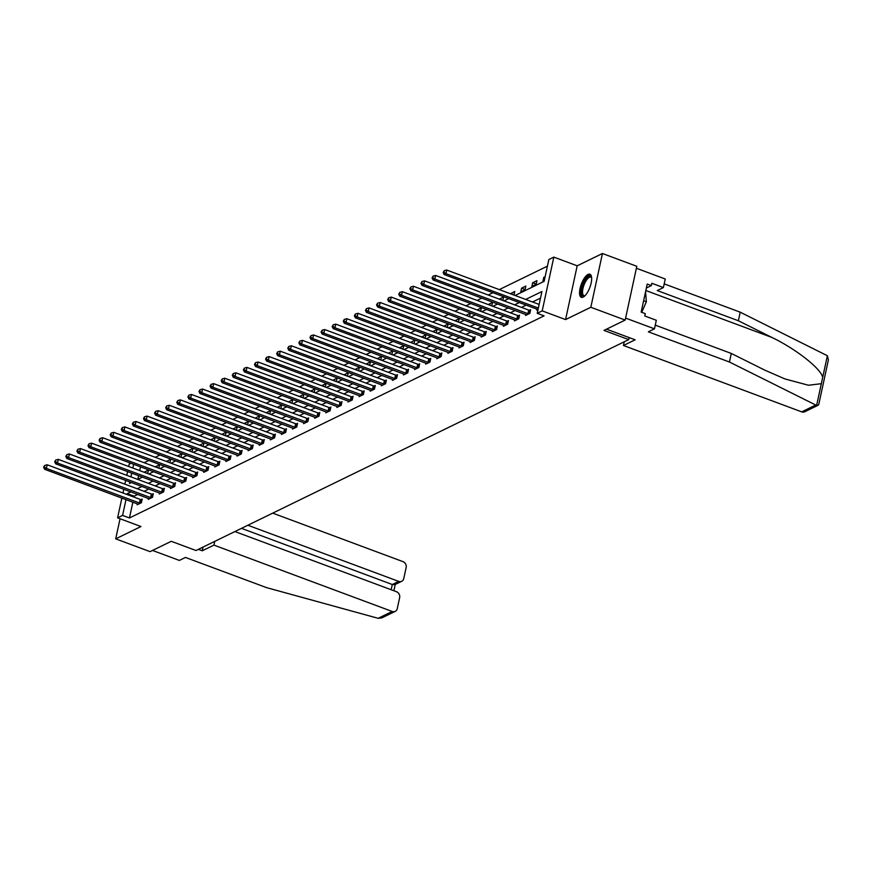 <?xml version="1.0" encoding="UTF-8"?>
<svg xmlns="http://www.w3.org/2000/svg" width="872" height="872" viewBox="0 0 872 872"><rect width="100%" height="100%" fill="white"/><g stroke="black" fill="none" stroke-linecap="round" stroke-linejoin="round"><path stroke-width="1.31" d="M588.055 274.429A12.317 4.567 -69.6 0 0 580.61 286.321A12.317 4.567 -69.6 0 0 581.308 297.308A12.317 4.567 -69.6 0 0 583.161 297.101A12.317 4.567 -69.6 0 0 590.606 285.199A12.317 4.567 -69.6 0 0 589.908 274.222A12.317 4.567 -69.6 0 0 588.055 274.429M515.112 295.488L544.128 281.34L548.848 259.54L553.829 257.109L542.199 310.879L537.217 313.31L541.937 291.51L525.696 299.423M577.188 265.807L565.568 319.577L590.824 307.271L625.18 320.068L636.811 266.298L602.443 253.501L577.188 265.807L553.829 257.109M128.696 466.509L129.22 464.068L130.92 463.239M547.42 266.145L499.296 289.602M492.953 292.687L488.2 295.008M481.856 298.104L477.104 300.415M470.749 303.511L465.997 305.832M459.653 308.917L454.901 311.239M448.557 314.334L443.804 316.645M437.461 319.741L432.708 322.062M426.353 325.147L421.601 327.469M415.257 330.564L410.505 332.875M404.161 335.971L399.409 338.292M393.065 341.377L388.313 343.699M381.958 346.794L377.205 349.105M370.862 352.201L366.109 354.512M359.765 357.607L355.013 359.929M348.669 363.014L343.917 365.335M337.573 368.431L332.81 370.742M326.466 373.837L321.714 376.159M315.37 379.244L310.617 381.565M304.274 384.661L299.521 386.972M293.177 390.067L288.414 392.389M282.07 395.474L277.318 397.796M270.974 400.891L266.222 403.202M259.878 406.298L255.125 408.608M248.782 411.704L244.018 414.026M237.675 417.11L232.922 419.432M226.578 422.528L221.826 424.838M215.482 427.934L210.73 430.256M204.386 433.34L199.623 435.662M193.279 438.758L188.526 441.069M182.183 444.164L177.43 446.486M171.086 449.571L166.334 451.892M159.99 454.988L155.227 457.299M148.883 460.394L144.131 462.716M590.824 307.271L602.443 253.501M120.053 518.753L115.704 538.852L140.959 526.535L117.6 517.837L121.873 498.043M625.18 320.068L603.98 330.401L628.723 339.611L196.004 550.515L171.272 541.305L150.06 551.638L115.704 538.852M628.723 339.611L629.159 337.595M140.512 466.814L139.694 470.597M138.604 475.643L137.787 479.393M144.163 472.264L148.469 470.019L147.706 473.583M155.27 466.858L159.576 464.613L158.802 468.177M166.367 461.452L170.672 459.206L169.898 462.76M177.463 456.034L181.768 453.789L180.995 457.353M188.559 450.628L192.865 448.382L192.102 451.947M199.666 445.221L203.972 442.976L203.198 446.529M210.762 439.804L215.068 437.559L214.294 441.123M221.859 434.398L226.164 432.152L225.39 435.717M232.955 428.991L237.26 426.746L236.497 430.299M244.062 423.574L248.367 421.329L247.594 424.893M255.158 418.168L259.464 415.922L258.69 419.487M266.254 412.761L270.56 410.516L269.786 414.08M277.351 407.344L281.656 405.099L280.893 408.663M288.458 401.938L292.763 399.692L291.989 403.256M299.554 396.531L303.859 394.286L303.085 397.85M310.65 391.125L314.956 388.879L314.182 392.433M321.746 385.707L326.052 383.462L325.289 387.026M332.853 380.301L337.159 378.056L336.385 381.62M343.95 374.895L348.255 372.649L347.481 376.203M355.046 369.477L359.351 367.232L358.577 370.796M366.142 364.071L370.447 361.826L369.684 365.39M377.249 358.665L381.544 356.419L380.781 359.973M388.345 353.247L392.651 351.002L391.877 354.566M399.441 347.841L403.747 345.595L402.973 349.16M410.538 342.434L414.843 340.189L414.08 343.753M421.645 337.028L425.939 334.783L425.176 338.336M432.741 331.611L437.046 329.365L436.273 332.93M443.837 326.204L448.143 323.959L447.369 327.523M454.933 320.798L459.239 318.553L458.476 322.106M466.04 315.381L470.335 313.135L469.572 316.7M477.137 309.974L481.442 307.729L480.668 311.293M488.233 304.568L492.538 302.322L491.764 305.876M499.329 299.151L503.635 296.905L502.872 300.469M510.436 293.744L514.731 291.499L513.968 295.063M520.78 291.804L525.053 289.722L525.838 286.092L521.565 288.174L520.78 291.804M531.876 286.398L536.149 284.316L536.934 280.675L532.661 282.757L531.876 286.398M545.142 276.686L543.768 277.351L542.973 280.98L544.357 280.315M132.871 502.141L129.448 517.968L544.095 315.871L537.217 313.31M540.509 298.115L532.563 301.985M526.219 305.08L521.467 307.391M515.123 310.487L510.371 312.808M504.027 315.893L499.264 318.215M492.92 321.31L488.167 323.621M481.824 326.717L477.071 329.038M470.727 332.123L465.975 334.445M459.631 337.54L454.868 339.851M448.524 342.947L443.772 345.268M437.428 348.353L432.675 350.675M426.332 353.77L421.579 356.081M415.236 359.177L410.472 361.488M404.128 364.583L399.376 366.905M393.032 369.99L388.28 372.311M381.936 375.407L377.184 377.718M370.84 380.813L366.077 383.135M359.733 386.22L354.98 388.541M348.637 391.637L343.884 393.948M337.54 397.043L332.788 399.365M326.444 402.45L321.681 404.772M315.337 407.867L310.585 410.178M304.241 413.274L299.488 415.595M293.145 418.68L288.392 421.002M282.048 424.097L277.285 426.408M270.941 429.504L266.189 431.814M259.845 434.91L255.093 437.232M248.749 440.316L243.996 442.638M237.653 445.734L232.889 448.045M226.546 451.14L221.793 453.462M215.449 456.547L210.697 458.868M204.353 461.964L199.601 464.275M193.257 467.37L188.494 469.692M182.15 472.777L177.398 475.098M171.054 478.194L166.301 480.505M159.958 483.6L155.205 485.911M148.861 489.007L144.109 491.328M137.754 494.413L134.157 496.168L133.961 497.095M137.351 503.809L137.133 504.801L141.406 502.719L142.19 499.089L141.035 499.645M148.447 498.403L148.229 499.384L152.502 497.313L153.287 493.672L152.131 494.239M159.543 492.985L159.336 493.977L163.598 491.895L164.383 488.266L163.238 488.821M170.65 487.579L170.432 488.571L174.705 486.489L175.49 482.859L174.335 483.415M181.747 482.172L181.529 483.164L185.801 481.082L186.586 477.442L185.431 478.009M192.843 476.755L192.625 477.747L196.898 475.665L197.682 472.035L196.527 472.602M203.939 471.349L203.732 472.341L207.994 470.259L208.779 466.629L207.634 467.185M215.046 465.942L214.828 466.934L219.09 464.852L219.886 461.212L218.73 461.779M226.142 460.525L225.924 461.517L230.197 459.435L230.982 455.805L229.827 456.372M237.239 455.119L237.02 456.111L241.293 454.029L242.078 450.399L240.923 450.955M248.335 449.712L248.128 450.704L252.39 448.622L253.174 444.993L252.03 445.548M259.431 444.306L259.224 445.287L263.486 443.216L264.281 439.575L263.126 440.142M270.538 438.889L270.32 439.88L274.593 437.798L275.378 434.169L274.222 434.725M281.634 433.482L281.416 434.474L285.689 432.392L286.474 428.762L285.318 429.318M292.73 428.076L292.523 429.057L296.785 426.986L297.57 423.345L296.425 423.912M303.827 422.658L303.62 423.65L307.881 421.568L308.677 417.939L307.522 418.495M314.934 417.252L314.716 418.244L318.988 416.162L319.773 412.532L318.618 413.088M326.03 411.846L325.812 412.838L330.085 410.756L330.87 407.115L329.714 407.682M337.126 406.428L336.919 407.42L341.181 405.338L341.966 401.709L340.821 402.275M348.222 401.022L348.015 402.014L352.277 399.932L353.073 396.302L351.917 396.858M359.329 395.615L359.111 396.607L363.384 394.526L364.169 390.885L363.014 391.452M370.426 390.198L370.208 391.19L374.48 389.108L375.265 385.478L374.11 386.045M381.522 384.792L381.315 385.784L385.577 383.702L386.361 380.072L385.217 380.628M392.618 379.385L392.411 380.377L396.673 378.295L397.458 374.666L396.313 375.222M403.725 373.979L403.507 374.96L407.78 372.889L408.565 369.248L407.409 369.815M414.821 368.562L414.603 369.554L418.876 367.472L419.661 363.842L418.506 364.398M425.918 363.155L425.71 364.147L429.972 362.065L430.757 358.436L429.613 358.992M437.014 357.749L436.807 358.741L441.069 356.659L441.853 353.018L440.709 353.585M448.121 352.332L447.903 353.324L452.176 351.242L452.96 347.612L451.805 348.179M459.217 346.925L458.999 347.917L463.272 345.835L464.057 342.206L462.901 342.761M470.313 341.519L470.106 342.511L474.368 340.429L475.153 336.788L474.008 337.355M481.409 336.102L481.202 337.093L485.464 335.012L486.249 331.382L485.105 331.949M492.517 330.695L492.298 331.687L496.571 329.605L497.356 325.975L496.201 326.531M503.613 325.289L503.395 326.281L507.668 324.199L508.452 320.569L507.297 321.125M514.709 319.882L514.491 320.863L518.764 318.792L519.548 315.152L518.404 315.719M525.805 314.465L525.598 315.457L529.86 313.375L530.645 309.745L529.5 310.301M536.912 309.059L536.694 310.05L538.068 309.375M565.568 319.577L542.199 310.879M129.448 517.968L122.581 515.407L117.6 517.837M129.819 481.922L129.492 483.437L131.4 482.51M137.743 479.415L142.496 477.104M148.84 474.008L153.603 471.687M159.947 468.602L164.699 466.28M171.043 463.185L175.795 460.874M182.139 457.778L186.891 455.457M193.235 452.372L197.999 450.05M204.342 446.955L209.095 444.644M215.439 441.548L220.191 439.226M226.535 436.142L231.287 433.82M237.631 430.724L242.394 428.414M248.738 425.318L253.49 423.007M259.834 419.912L264.587 417.59M270.93 414.505L275.683 412.183M282.027 409.088L286.79 406.777M293.134 403.682L297.886 401.36M304.23 398.275L308.982 395.953M315.326 392.858L320.079 390.547M326.422 387.451L331.186 385.13M337.529 382.045L342.282 379.723M348.626 376.628L353.378 374.317M359.722 371.221L364.474 368.9M370.818 365.815L375.581 363.493M381.925 360.398L386.678 358.087M393.021 354.991L397.774 352.68M404.118 349.585L408.87 347.263M415.214 344.178L419.966 341.857M426.321 338.761L431.073 336.45M437.417 333.355L442.169 331.033M448.513 327.948L453.266 325.627M459.609 322.531L464.362 320.22M470.717 317.125L475.469 314.803M481.813 311.718L486.565 309.397M492.909 306.301L497.661 303.99M504.005 300.895L508.758 298.584M133.634 464.253L132.816 468.035M131.727 473.093L130.909 476.875M122.963 492.996L123.78 489.214M124.881 484.167L125.699 480.385M126.789 475.338L127.606 471.556M130.887 491.863L127.29 493.617L127.094 494.533M126.004 499.58L122.581 515.407M519.352 302.519L514.589 304.84M508.245 307.925L503.493 310.247M497.149 313.342L492.397 315.653M486.053 318.749L481.3 321.07M474.957 324.155L470.193 326.477M463.85 329.572L459.097 331.883M452.753 334.979L448.001 337.3M441.657 340.385L436.905 342.707M430.561 345.803L425.798 348.113M419.454 351.209L414.701 353.52M408.358 356.615L403.605 358.937M397.261 362.022L392.509 364.343M386.165 367.439L381.402 369.75M375.058 372.845L370.306 375.167M363.962 378.252L359.21 380.574M352.866 383.669L348.113 385.98M341.77 389.076L337.006 391.397M330.662 394.482L325.91 396.804M319.566 399.899L314.814 402.21M308.47 405.306L303.718 407.616M297.374 410.712L292.611 413.034M286.267 416.118L281.514 418.44M275.171 421.536L270.418 423.847M264.074 426.942L259.322 429.264M252.978 432.349L248.226 434.67M241.871 437.766L237.119 440.077M230.775 443.172L226.022 445.494M219.679 448.579L214.926 450.9M208.582 453.996L203.83 456.307M197.475 459.402L192.723 461.724M186.379 464.809L181.627 467.13M175.283 470.226L170.53 472.537M164.187 475.632L159.434 477.943M153.08 481.039L148.327 483.361M141.983 486.445L137.231 488.767M134.157 496.168L127.29 493.617M147.739 473.42L144.207 472.101M158.835 468.002L155.303 466.694M169.931 462.596L166.399 461.277M181.038 457.19L177.496 455.871M192.134 451.783L188.603 450.464M203.231 446.366L199.699 445.058M214.327 440.96L210.795 439.641M225.434 435.553L221.891 434.234M236.53 430.136L232.998 428.828M247.626 424.729L244.095 423.411M258.722 419.323L255.191 418.004M269.83 413.906L266.287 412.598M280.926 408.499L277.394 407.18M292.022 403.093L288.49 401.774M303.118 397.676L299.587 396.368M314.225 392.269L310.683 390.95M325.321 386.863L321.79 385.544M336.418 381.456L332.886 380.138M347.514 376.039L343.982 374.731M358.621 370.633L355.078 369.314M369.717 365.226L366.185 363.907M380.813 359.809L377.282 358.501M391.91 354.403L388.378 353.084M403.017 348.996L399.474 347.677M414.113 343.579L410.581 342.271M425.209 338.173L421.677 336.854M436.305 332.766L432.774 331.447M447.412 327.36L443.87 326.041M458.509 321.942L454.977 320.634M469.605 316.536L466.073 315.217M480.701 311.13L477.169 309.811M491.808 305.712L488.266 304.404M502.904 300.306L499.373 298.987M514 294.9L510.469 293.581M525.097 289.482L521.565 288.174M536.204 284.076L532.661 282.757M544.902 277.776L543.768 277.351M139.444 503.057L140.229 499.427L47.186 464.787L46.401 468.417L140.25 503.275M44.309 466.923L44.625 465.463L43.6 467.272L44.309 466.923L46.401 468.417L44.614 469.278L138.288 504.234M140.229 499.427L142.016 499.863M47.186 464.787L44.625 465.463M43.6 467.272L44.614 469.278M584.872 295.826A10.66 3.957 110.4 0 1 584.774 295.88A10.66 3.957 110.4 0 1 581.504 291.139A10.66 3.957 110.4 0 1 586.148 278.844A10.66 3.957 110.4 0 1 591.598 277.558A10.66 3.957 110.4 0 1 591.63 277.667M591.652 277.885A9.875 3.662 -69.6 0 0 590.835 277.176A9.875 3.662 -69.6 0 0 586.867 279.64A9.875 3.662 -69.6 0 0 582.812 289.275A9.875 3.662 -69.6 0 0 583.946 295.673A9.875 3.662 -69.6 0 0 585.025 295.673M590.508 274.604A12.241 4.534 -69.6 0 0 586.06 277.765A12.241 4.534 -69.6 0 0 581.134 289.123A12.241 4.534 -69.6 0 0 582.016 297.417M641.716 312.318L646.337 301.767L645.563 291.728M643.612 300.753L646.337 301.767M198.402 549.349L202.271 550.788L213.934 545.109L392.193 611.468A4.742 4.098 64 0 0 395.212 611.37A4.742 4.098 64 0 0 397.261 608.645L399.649 597.603A4.742 4.098 64 0 0 396.466 591.707L234.906 531.56M213.934 545.109L214.741 541.381M395.212 611.37L381.794 617.921L378.154 618.313L266.56 587.63L185.474 557.448L179.349 560.423L152.535 550.439M401.72 581.286L394.765 584.687L392.302 584.513L398.7 581.395A4.742 4.098 64 0 0 401.72 581.286A4.742 4.098 64 0 0 403.769 578.572L406.156 567.519A4.742 4.098 64 0 0 402.973 561.633L272.718 513.128M398.7 581.395L247.877 525.238M202.271 550.788L203.078 547.071M391.168 589.734L392.302 584.513L241.468 528.356M818.165 405.229L804.736 411.769A4.742 4.098 -116 0 1 801.717 411.867L815.767 405.022L818.165 405.229L818.764 404.455L828.4 359.896L827.375 355.732L740.219 312.176L738.366 320.754L657.27 290.561L663.396 287.575L651.842 283.28L651.34 285.602L647.22 284.065L641.16 312.111L645.28 313.648L644.779 315.98L656.322 320.275L654.469 328.842L625.606 318.106L636.386 268.26L665.249 279.007L663.396 287.575M655.275 325.147L731.292 353.443L764.831 370.153L784.92 378.928L808.486 385.25L821.326 383.691L822.699 377.369C821.097 368.725 795.82 348.876 771.905 337.453L738.366 320.754M731.292 353.443L729.439 362.022L648.354 331.829L654.469 328.842M815.767 405.022L729.439 362.022M740.219 312.176L664.192 283.869M624.265 341.78L623.458 345.497L801.717 411.867M606.52 329.158L635.121 339.808L623.458 345.497M646.359 288.033L651.34 285.602M150.54 497.65L151.325 494.021L58.282 459.37L57.498 463.01L151.346 497.868M55.416 461.506L55.721 460.056L54.696 461.855L55.416 461.506L57.498 463.01L55.721 463.871L149.385 498.828M151.325 494.021L153.123 494.457M58.282 459.37L55.721 460.056M54.696 461.855L55.721 463.871M161.636 492.244L162.432 488.603L69.379 453.963L68.594 457.593L162.454 492.462M66.512 456.1L66.828 454.65L65.792 456.448L66.512 456.1L68.594 457.593L66.817 458.465L160.481 493.421M162.432 488.603L164.219 489.05M69.379 453.963L66.828 454.65M65.792 456.448L66.817 458.465M172.743 486.827L173.528 483.197L80.475 448.557L79.69 452.187L173.55 487.045M77.608 450.693L77.924 449.233L76.9 451.042L77.608 450.693L79.69 452.187L77.913 453.048L171.588 488.004M173.528 483.197L175.316 483.633M80.475 448.557L77.924 449.233M76.9 451.042L77.913 453.048M183.839 481.42L184.624 477.791L91.582 443.14L90.797 446.78L184.646 481.638M88.704 445.276L89.02 443.826L87.996 445.625L88.704 445.276L90.797 446.78L89.009 447.641L182.684 482.598M184.624 477.791L186.412 478.227M91.582 443.14L89.02 443.826M87.996 445.625L89.009 447.641M194.936 476.014L195.72 472.373L102.678 437.733L101.893 441.363L195.742 476.232M99.8 439.87L100.117 438.42L99.092 440.218L99.8 439.87L101.893 441.363L100.117 442.235L193.78 477.191M195.72 472.373L197.519 472.82M102.678 437.733L100.117 438.42M99.092 440.218L100.117 442.235M206.032 470.597L206.828 466.967L113.774 432.327L112.989 435.956L206.849 470.826M110.908 434.463L111.224 433.013L110.188 434.812L110.908 434.463L112.989 435.956L111.213 436.828L204.876 471.774M206.828 466.967L208.615 467.403M113.774 432.327L111.224 433.013M110.188 434.812L111.213 436.828M217.139 465.19L217.924 461.561L124.87 426.909L124.086 430.55L217.946 465.408M122.004 429.057L122.32 427.596L121.295 429.395L122.004 429.057L124.086 430.55L122.309 431.411L215.984 466.367M217.924 461.561L219.711 461.997M124.87 426.909L122.32 427.596M121.295 429.395L122.309 431.411M228.235 459.784L229.02 456.143L135.978 421.503L135.182 425.133L229.042 460.002M133.1 423.639L133.416 422.19L132.391 423.988L133.1 423.639L135.182 425.133L133.405 426.005L227.08 460.961M229.02 456.143L230.808 456.59M135.978 421.503L133.416 422.19M132.391 423.988L133.405 426.005M239.331 454.367L240.116 450.737L147.074 416.097L146.289 419.726L240.138 454.595M144.196 418.233L144.512 416.783L143.488 418.582L144.196 418.233L146.289 419.726L144.512 420.598L238.176 455.555M240.116 450.737L241.915 451.184M147.074 416.097L144.512 416.783M143.488 418.582L144.512 420.598M250.428 448.96L251.212 445.33L158.17 410.69L157.385 414.32L251.245 449.178M155.303 412.827L155.619 411.366L154.584 413.165L155.303 412.827L157.385 414.32L155.608 415.181L249.272 450.137M251.212 445.33L253.011 445.766M158.17 410.69L155.619 411.366M154.584 413.165L155.608 415.181M261.535 443.554L262.319 439.913L169.266 405.273L168.481 408.913L262.341 443.772M166.399 407.409L166.715 405.96L165.691 407.758L166.399 407.409L168.481 408.913L166.705 409.775L260.368 444.731M262.319 439.913L264.107 440.36M169.266 405.273L166.715 405.96M165.691 407.758L166.705 409.775M272.631 438.136L273.416 434.507L180.373 399.867L179.578 403.496L273.437 438.365M177.496 402.003L177.812 400.553L176.787 402.352L177.496 402.003L179.578 403.496L177.801 404.368L271.475 439.325M273.416 434.507L275.203 434.954M180.373 399.867L177.812 400.553M176.787 402.352L177.801 404.368M283.727 432.73L284.512 429.1L191.469 394.46L190.685 398.09L284.534 432.948M188.592 396.597L188.908 395.136L187.883 396.945L188.592 396.597L190.685 398.09L188.908 398.951L282.572 433.907M284.512 429.1L286.31 429.536M191.469 394.46L188.908 395.136M187.883 396.945L188.908 398.951M294.823 427.324L295.608 423.694L202.566 389.043L201.781 392.683L295.641 427.542M199.699 391.179L200.015 389.73L198.98 391.528L199.699 391.179L201.781 392.683L200.004 393.545L293.668 428.501M295.608 423.694L297.407 424.13M202.566 389.043L200.015 389.73M198.98 391.528L200.004 393.545M305.93 421.917L306.715 418.277L213.662 383.636L212.877 387.266L306.737 422.135M210.795 385.773L211.111 384.323L210.087 386.122L210.795 385.773L212.877 387.266L211.1 388.138L304.764 423.094M306.715 418.277L308.503 418.724M213.662 383.636L211.111 384.323M210.087 386.122L211.1 388.138M317.027 416.5L317.811 412.87L224.769 378.23L223.973 381.86L317.833 416.718M221.891 380.366L222.207 378.917L221.183 380.715L221.891 380.366L223.973 381.86L222.197 382.732L315.871 417.677M317.811 412.87L319.599 413.306M224.769 378.23L222.207 378.917M221.183 380.715L222.197 382.732M328.123 411.094L328.908 407.464L235.865 372.813L235.08 376.453L328.929 411.312M232.988 374.96L233.304 373.499L232.279 375.298L232.988 374.96L235.08 376.453L233.304 377.314L326.967 412.271M328.908 407.464L330.706 407.9M235.865 372.813L233.304 373.499M232.279 375.298L233.304 377.314M339.219 405.687L340.004 402.047L246.961 367.406L246.177 371.036L340.036 405.905M244.095 369.543L244.411 368.093L243.375 369.892L244.095 369.543L246.177 371.036L244.4 371.908L338.063 406.864M340.004 402.047L341.802 402.493M246.961 367.406L244.411 368.093M243.375 369.892L244.4 371.908M350.326 400.27L351.111 396.64L258.058 362L257.273 365.63L351.133 400.499M255.191 364.136L255.507 362.687L254.482 364.485L255.191 364.136L257.273 365.63L255.496 366.502L349.16 401.447M351.111 396.64L352.898 397.076M258.058 362L255.507 362.687M254.482 364.485L255.496 366.502M361.422 394.863L362.207 391.234L269.154 356.583L268.369 360.223L362.229 395.081M266.287 358.73L266.603 357.269L265.579 359.068L266.287 358.73L268.369 360.223L266.592 361.084L360.267 396.041M362.207 391.234L363.995 391.67M269.154 356.583L266.603 357.269M265.579 359.068L266.592 361.084M372.518 389.457L373.303 385.816L280.261 351.176L279.476 354.806L373.325 389.675M277.383 353.313L277.699 351.863L276.675 353.661L277.383 353.313L279.476 354.806L277.699 355.678L371.363 390.634M373.303 385.816L375.091 386.263M280.261 351.176L277.699 351.863M276.675 353.661L277.699 355.678M383.615 384.04L384.399 380.41L291.357 345.77L290.572 349.4L384.432 384.269M288.49 347.906L288.796 346.457L287.771 348.255L288.49 347.906L290.572 349.4L288.796 350.272L382.459 385.228M384.399 380.41L386.198 380.857M291.357 345.77L288.796 346.457M287.771 348.255L288.796 350.272M394.722 378.633L395.507 375.004L302.453 340.363L301.668 343.993L395.528 378.851M299.587 342.5L299.903 341.039L298.878 342.849L299.587 342.5L301.668 343.993L299.892 344.854L393.555 379.81M395.507 375.004L397.294 375.44M302.453 340.363L299.903 341.039M298.878 342.849L299.892 344.854M405.818 373.227L406.603 369.597L313.549 334.946L312.765 338.587L406.625 373.445M310.683 337.083L310.999 335.633L309.974 337.431L310.683 337.083L312.765 338.587L310.988 339.448L404.663 374.404M406.603 369.597L408.39 370.033M313.549 334.946L310.999 335.633M309.974 337.431L310.988 339.448M416.914 367.821L417.699 364.18L324.657 329.54L323.872 333.169L417.721 368.038M321.779 331.676L322.095 330.226L321.07 332.025L321.779 331.676L323.872 333.169L322.084 334.041L415.759 368.998M417.699 364.18L419.487 364.627M324.657 329.54L322.095 330.226M321.07 332.025L322.084 334.041M428.01 362.403L428.795 358.774L335.753 324.133L334.968 327.763L428.828 362.621M332.886 326.27L333.191 324.809L332.167 326.618L332.886 326.27L334.968 327.763L333.191 328.624L426.855 363.58M428.795 358.774L430.594 359.21M335.753 324.133L333.191 324.809M332.167 326.618L333.191 328.624M439.117 356.997L439.902 353.367L346.849 318.716L346.064 322.357L439.924 357.215M343.982 320.852L344.298 319.403L343.274 321.201L343.982 320.852L346.064 322.357L344.287 323.218L437.951 358.174M439.902 353.367L441.69 353.803M346.849 318.716L344.298 319.403M343.274 321.201L344.287 323.218M450.214 351.59L450.998 347.95L357.945 313.31L357.16 316.939L451.02 351.808M355.078 315.446L355.395 313.996L354.37 315.795L355.078 315.446L357.16 316.939L355.384 317.811L449.058 352.768M450.998 347.95L452.786 348.397M357.945 313.31L355.395 313.996M354.37 315.795L355.384 317.811M461.31 346.173L462.095 342.543L369.052 307.903L368.267 311.533L462.116 346.402M366.175 310.04L366.491 308.59L365.466 310.388L366.175 310.04L368.267 311.533L366.48 312.405L460.154 347.35M462.095 342.543L463.882 342.979M369.052 307.903L366.491 308.59M365.466 310.388L366.48 312.405M472.406 340.767L473.191 337.137L380.148 302.486L379.364 306.127L473.213 340.985M377.282 304.633L377.587 303.173L376.562 304.971L377.282 304.633L379.364 306.127L377.587 306.988L471.251 341.944M473.191 337.137L474.989 337.573M380.148 302.486L377.587 303.173M376.562 304.971L377.587 306.988M483.513 335.36L484.298 331.72L391.245 297.08L390.46 300.709L484.32 335.578M388.378 299.216L388.694 297.766L387.669 299.565L388.378 299.216L390.46 300.709L388.683 301.581L482.347 336.538M484.298 331.72L486.086 332.167M391.245 297.08L388.694 297.766M387.669 299.565L388.683 301.581M494.609 329.943L495.394 326.313L402.341 291.673L401.556 295.303L495.416 330.172M399.474 293.81L399.79 292.36L398.766 294.158L399.474 293.81L401.556 295.303L399.779 296.175L493.454 331.131M495.394 326.313L497.182 326.76M402.341 291.673L399.79 292.36M398.766 294.158L399.779 296.175M505.706 324.537L506.49 320.907L413.448 286.267L412.663 289.896L506.512 324.755M410.57 288.403L410.886 286.942L409.862 288.741L410.57 288.403L412.663 289.896L410.876 290.757L504.55 325.714M506.49 320.907L508.278 321.343M413.448 286.267L410.886 286.942M409.862 288.741L410.876 290.757M516.802 319.13L517.587 315.49L424.544 280.849L423.759 284.49L517.608 319.348M421.677 282.986L421.983 281.536L420.958 283.335L421.677 282.986L423.759 284.49L421.983 285.351L515.646 320.307M517.587 315.49L519.385 315.937M424.544 280.849L421.983 281.536M420.958 283.335L421.983 285.351M527.909 313.713L528.694 310.083L435.64 275.443L434.856 279.073L528.715 313.942M432.774 277.579L433.09 276.13L432.065 277.928L432.774 277.579L434.856 279.073L433.079 279.945L526.743 314.901M528.694 310.083L530.481 310.53M435.64 275.443L433.09 276.13M432.065 277.928L433.079 279.945M539.136 304.437L446.737 270.037L445.952 273.666L538.351 308.067M443.87 272.173L444.186 270.712L443.161 272.522L443.87 272.173L445.952 273.666L444.175 274.527L537.85 309.484M446.737 270.037L444.186 270.712M443.161 272.522L444.175 274.527M140.011 503.22L140.795 499.591M378.154 618.313L392.193 611.468M816.65 405.327L821.326 383.691M822.699 377.369L827.375 355.732M645.825 290.518L771.905 337.453M151.107 497.814L151.892 494.184M162.203 492.408L162.988 488.767M173.31 486.99L174.095 483.361M184.406 481.584L185.191 477.954M195.502 476.177L196.287 472.548M206.599 470.771L207.383 467.13M217.695 465.354L218.49 461.724M228.802 459.947L229.587 456.318M239.898 454.541L240.683 450.9M250.994 449.124L251.779 445.494M262.091 443.717L262.886 440.088M273.198 438.311L273.982 434.67M284.294 432.894L285.079 429.264M295.39 427.487L296.175 423.857M306.486 422.081L307.282 418.44M317.593 416.663L318.378 413.034M328.69 411.257L329.474 407.627M339.786 405.851L340.571 402.221M350.882 400.444L351.667 396.804M361.989 395.027L362.774 391.397M373.085 389.62L373.87 385.991M384.181 384.214L384.966 380.574M395.278 378.797L396.062 375.167M406.385 373.39L407.17 369.761M417.481 367.984L418.266 364.343M428.577 362.567L429.362 358.937M439.673 357.16L440.458 353.531M450.78 351.754L451.565 348.124M461.877 346.348L462.661 342.707M472.973 340.93L473.758 337.3M484.069 335.524L484.854 331.894M495.176 330.117L495.961 326.477M506.272 324.7L507.057 321.07M517.369 319.294L518.153 315.664M528.465 313.887L529.25 310.247M395.256 584.447L393.893 590.747"/></g></svg>
